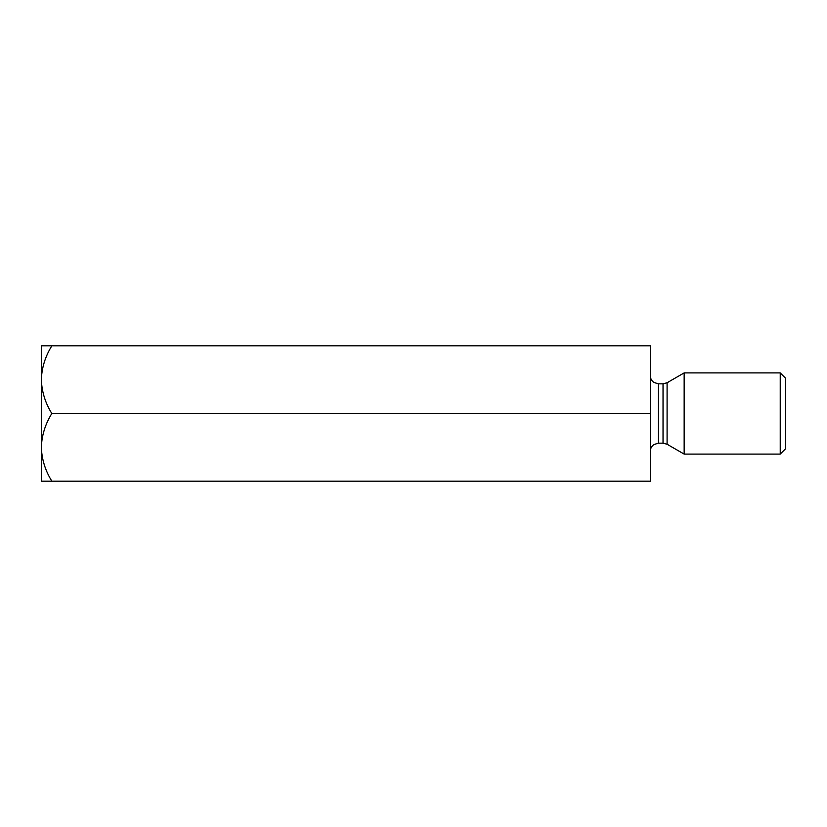 <?xml version="1.0" encoding="UTF-8"?>
<svg xmlns="http://www.w3.org/2000/svg" width="827" height="827" viewBox="0 0 827 827"><rect width="100%" height="100%" fill="white"/><g stroke="black" fill="none" stroke-linecap="round" stroke-linejoin="round"><path stroke-width="1.24" d="M650.322 413.5L650.322 481.159L51.822 481.159C45.278 470.635 41.784 459.357 41.35 447.335L41.35 345.841L650.322 345.841L650.322 413.5L51.822 413.5C45.278 402.966 41.784 391.688 41.35 379.665C41.753 367.788 45.237 356.509 51.822 345.841M51.822 481.159L41.35 481.159L41.35 447.335C41.753 435.447 45.237 424.168 51.822 413.5M684.156 413.5L684.156 372.905L780.233 372.905L780.233 454.095L684.156 454.095L684.156 413.5M780.233 372.905L785.65 378.311L785.65 448.689L780.233 454.095M663.037 383.842L658.447 383.842L658.447 443.158L663.037 443.158L663.037 383.842L667.089 382.756L667.089 444.244L684.156 454.095M667.089 382.756L684.156 372.905M658.447 443.158L653.878 444.564C651.583 446.218 650.394 448.451 650.322 451.284M658.447 383.842L653.878 382.436C651.583 380.782 650.394 378.549 650.322 375.716M667.089 444.244L663.037 443.158"/></g></svg>
